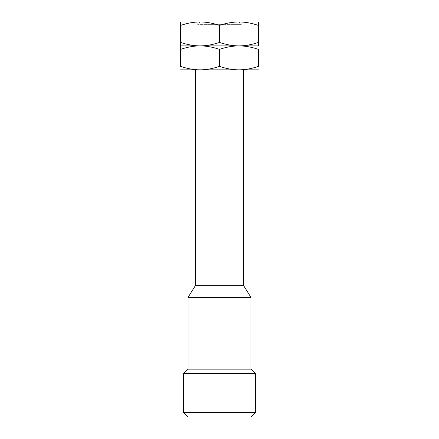 <?xml version="1.0" encoding="UTF-8"?>
<svg xmlns="http://www.w3.org/2000/svg" width="439" height="439" viewBox="0 0 439 439"><rect width="100%" height="100%" fill="white"/><g stroke="black" fill="none" stroke-linecap="round" stroke-linejoin="round"><path stroke-width="0.33" stroke-dasharray="2.19 1.65" d="M200.996 21.95L238.953 21.95L200.047 21.95L238.953 21.95L241.373 24.364L197.627 24.364L241.373 24.364L241.373 24.024L197.627 24.024L197.627 24.364L200.047 21.95L180.588 21.95M241.373 24.024L197.627 24.024L195.553 21.95L243.447 21.95L241.373 24.024M243.447 21.95L195.553 21.95M258.412 21.95L238.953 21.95C232.708 21.972 226.222 23.13 219.5 25.424C212.778 23.13 206.292 21.972 200.047 21.95C193.797 21.972 187.31 23.13 180.588 25.424L180.588 42.418C187.31 44.718 193.797 45.875 200.047 45.897C193.797 45.914 187.31 47.072 180.588 49.371L180.588 66.366C187.31 68.665 193.797 69.823 200.047 69.839L180.588 69.839M258.412 45.897L238.953 45.897C245.203 45.875 251.69 44.718 258.412 42.418L258.412 25.424C251.69 23.13 245.203 21.972 238.953 21.95M258.412 69.839L238.953 69.839C245.203 69.823 251.69 68.665 258.412 66.366L258.412 49.371C251.69 47.072 245.203 45.914 238.953 45.897C232.708 45.875 226.222 44.718 219.5 42.418L219.5 25.424M219.5 66.366C212.778 68.665 206.292 69.823 200.047 69.839L238.953 69.839C232.708 69.823 226.222 68.665 219.5 66.366L219.5 49.371C226.222 47.072 232.708 45.914 238.953 45.897L180.588 45.897M219.5 42.418C212.778 44.718 206.292 45.875 200.047 45.897C206.292 45.914 212.778 47.072 219.5 49.371M195.553 69.839L243.447 69.839L195.553 69.839M195.553 285.35L243.447 285.35M188.073 297.324L250.927 297.324M188.073 369.161L250.927 369.161M183.584 373.649L255.416 373.649M183.584 412.561L255.416 412.561M188.073 417.05L250.927 417.05"/><path stroke-width="0.66" d="M258.412 21.95L258.412 25.424L258.412 21.95L200.996 21.95M180.588 69.839L200.047 69.839C206.292 69.823 212.778 68.665 219.5 66.366C226.222 68.665 232.708 69.823 238.953 69.839L200.047 69.839C193.797 69.823 187.31 68.665 180.588 66.366L180.588 25.424C187.31 23.13 193.797 21.972 200.047 21.95L180.588 21.95L180.588 25.424L180.588 21.95M180.588 45.897L180.588 49.371C187.31 47.072 193.797 45.914 200.047 45.897C193.797 45.875 187.31 44.718 180.588 42.418L180.588 45.897L258.412 45.897L258.412 25.424C251.69 23.13 245.203 21.972 238.953 21.95C232.708 21.972 226.222 23.13 219.5 25.424C212.778 23.13 206.292 21.972 200.047 21.95M258.412 45.897L258.412 42.418C251.69 44.718 245.203 45.875 238.953 45.897C245.203 45.914 251.69 47.072 258.412 49.371L258.412 66.366C251.69 68.665 245.203 69.823 238.953 69.839L258.412 69.839M219.5 66.366L219.5 49.371C212.778 47.072 206.292 45.914 200.047 45.897C206.292 45.875 212.778 44.718 219.5 42.418L219.5 25.424M219.5 42.418C226.222 44.718 232.708 45.875 238.953 45.897C232.708 45.914 226.222 47.072 219.5 49.371M243.447 69.839L243.447 285.35L250.927 297.324L250.927 369.161L255.416 373.649L255.416 412.561L250.927 417.05L188.073 417.05L183.584 412.561L255.416 412.561M195.553 69.839L195.553 285.35L243.447 285.35M195.553 285.35L188.073 297.324L250.927 297.324M188.073 297.324L188.073 369.161L250.927 369.161M188.073 369.161L183.584 373.649L255.416 373.649M183.584 373.649L183.584 412.561"/></g></svg>
